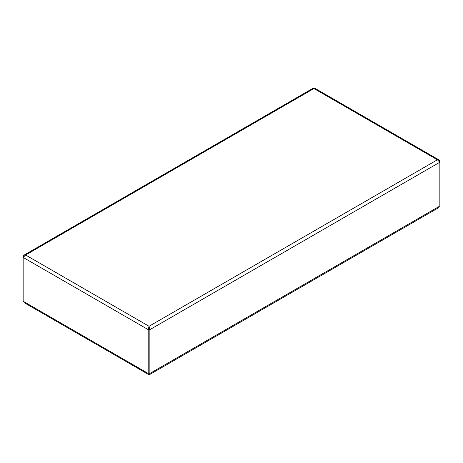 <?xml version="1.0" encoding="UTF-8"?>
<svg xmlns="http://www.w3.org/2000/svg" width="463" height="463" viewBox="0 0 463 463"><rect width="100%" height="100%" fill="white"/><g stroke="black" fill="none" stroke-linecap="round" stroke-linejoin="round"><path stroke-width="0.69" d="M148.183 373.433L23.15 301.251L23.15 257.434L25.621 255.009L23.862 255.246L23.15 256.438L23.15 257.434L148.183 329.621L148.183 373.433L149.045 372.935L149.045 329.124L148.183 329.621L149.045 326.27L437.379 159.799L439.85 162.224L439.85 161.228L438.959 159.914L437.379 159.799L313.955 88.543L314.73 88.196L438.959 159.914M149.908 373.433L149.908 329.621L439.85 162.224L439.85 206.041L149.908 373.433L149.045 372.935M149.074 329.141L149.908 329.621L149.045 326.27L149.017 329.141M439.468 161.448L439.85 161.228M24.041 255.125L313.179 88.196L313.955 88.543L25.621 255.009L149.045 326.27M23.532 256.658L23.15 256.438M149.15 372.999L149.15 374.839L24.059 302.617L24.059 301.772M149.15 374.839L438.941 207.528L438.941 206.562"/></g></svg>
